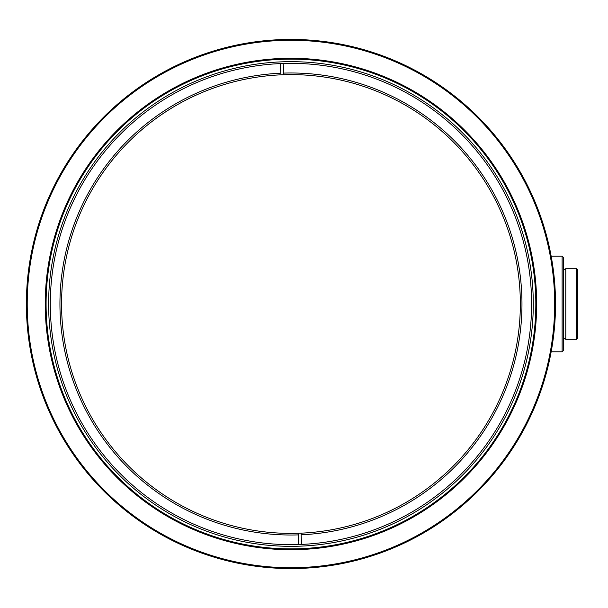<?xml version="1.0" encoding="UTF-8"?>
<svg xmlns="http://www.w3.org/2000/svg" width="608" height="608" viewBox="0 0 608 608"><rect width="100%" height="100%" fill="white"/><g stroke="black" fill="none" stroke-linecap="round" stroke-linejoin="round"><path stroke-width="0.91" d="M301.082 533.163A229.391 229.391 0 0 0 520.174 295.275A229.391 229.391 0 0 0 283.64 74.731L283.579 73.104L283.64 74.731A229.391 229.391 0 0 0 61.727 312.725A229.391 229.391 0 0 0 298.27 533.269L298.33 534.896L298.27 533.269A229.391 229.391 0 0 0 301.082 533.163L301.142 534.789L301.082 533.163A229.391 229.391 0 0 0 520.311 300.39A229.391 229.391 0 0 0 293.862 74.632M283.206 63.475L283.579 73.104A231.017 231.017 0 0 1 521.801 295.214A231.017 231.017 0 0 1 301.142 534.789L301.507 544.418M298.695 544.525L298.33 534.896A231.017 231.017 0 0 1 60.108 312.786A231.017 231.017 0 0 1 280.759 73.211L280.394 63.582M280.828 74.837A229.391 229.391 0 0 0 61.59 307.61A229.391 229.391 0 0 0 288.048 533.368M290.951 39.429A264.571 264.571 0 0 1 555.522 304A264.571 264.571 0 0 1 290.951 568.571A264.571 264.571 0 0 1 26.38 304A264.571 264.571 0 0 1 290.951 39.429M290.951 40.272A263.728 263.728 0 0 1 554.678 304A263.728 263.728 0 0 1 290.951 567.728A263.728 263.728 0 0 1 27.223 304A263.728 263.728 0 0 1 290.951 40.272M290.951 58.284A245.716 245.716 0 0 0 45.235 304A245.716 245.716 0 0 0 290.951 549.716A245.716 245.716 0 0 0 536.666 304A245.716 245.716 0 0 0 290.951 58.284M290.951 59.128A244.872 244.872 0 0 0 46.086 304A244.872 244.872 0 0 0 290.951 548.872A244.872 244.872 0 0 0 535.823 304A244.872 244.872 0 0 0 290.951 59.128M290.951 61.666A242.334 242.334 0 0 0 48.617 304A242.334 242.334 0 0 0 290.951 546.334A242.334 242.334 0 0 0 533.292 304A242.334 242.334 0 0 0 290.951 61.666M290.951 63.354A240.646 240.646 0 0 0 50.304 304A240.646 240.646 0 0 0 290.951 544.646A240.646 240.646 0 0 0 531.597 304A240.646 240.646 0 0 0 290.951 63.354M551.16 351.85L562.119 351.85L562.119 256.15L551.16 256.15M562.119 351.85L563.525 350.444L563.525 257.556L562.119 256.15M565.782 339.728L565.782 268.257L576.194 268.257L576.194 339.728M577.6 338.322L577.6 269.663L576.194 268.257M563.525 269.663L565.782 269.663M563.525 338.337L565.782 338.337M565.782 339.743L576.194 339.743L577.6 338.337"/></g></svg>
